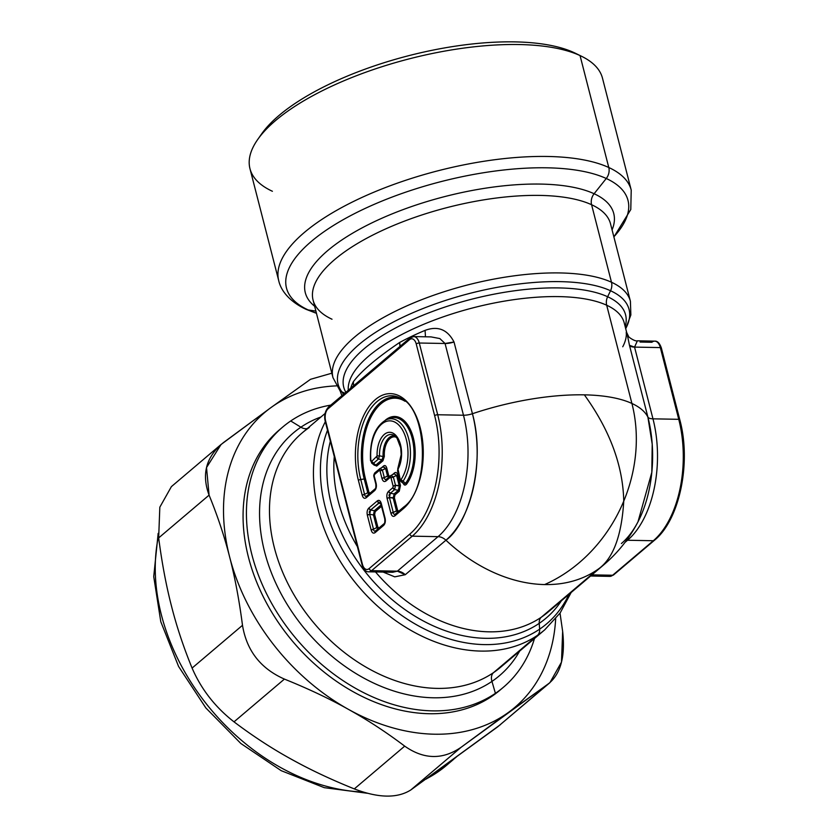 <?xml version="1.0" encoding="UTF-8"?>
<svg xmlns="http://www.w3.org/2000/svg" width="838" height="838" viewBox="0 0 838 838"><rect width="100%" height="100%" fill="white"/><g stroke="black" fill="none" stroke-linecap="round" stroke-linejoin="round"><path stroke-width="1.26" d="M549.917 682.666L497.657 726.86L548.062 684.091L497.657 726.86L410.788 789.972L461.204 747.213L549.917 682.666L561.491 662.114L562.644 631.381L560.025 613.133L562.644 631.381C565.451 656.72 560.591 674.286 548.062 684.091L508.488 712.384A193.348 143.528 49.7 0 0 555.667 618.79A193.348 143.528 -130.3 0 1 508.488 712.384A193.348 143.528 -130.3 0 1 352.222 711.42A193.348 143.528 -130.3 0 1 348.409 709.346A193.348 143.528 -130.3 0 1 229.633 556.956A193.348 143.528 -130.3 0 1 270.936 407.603A193.348 143.528 -130.3 0 1 336.415 385.878A193.348 143.528 49.7 0 0 270.936 407.603L310.521 379.31L331.838 373.203L310.521 379.31L270.936 407.603A193.348 143.528 49.7 0 0 229.633 556.956C224.458 536.571 217.608 515.957 209.081 495.143C201.309 474.025 206.169 456.448 223.652 442.433L270.936 407.603L221.054 444.496L206.525 467.562L209.081 495.143L158.665 537.912L159.828 507.179L171.392 486.627L221.054 444.496M281.044 428.501A170.596 126.643 49.7 0 0 287.905 635.529A170.596 126.643 49.7 0 0 492.063 696.179A170.596 126.643 49.7 0 0 501.732 688.647M461.204 747.213C442.705 759.94 423.871 759.584 404.702 746.134C387.219 732.946 369.715 721.392 352.19 711.483L352.222 711.42A193.348 143.528 49.7 0 0 508.488 712.384L461.204 747.213L410.788 789.972C397.264 798.488 378.43 798.132 354.296 788.904L404.702 746.134C423.871 759.584 442.705 759.94 461.204 747.213M158.665 537.912C161.964 563.167 166.259 585.951 171.528 606.251C176.703 626.646 183.553 647.25 192.091 668.075C201.214 689.213 215.188 707.146 234.012 721.853C215.188 707.146 201.214 689.213 192.091 668.075L242.496 625.305C246.665 650.665 260.639 668.588 284.417 679.094C260.639 668.588 246.665 650.665 242.496 625.305C239.197 600.05 234.912 577.267 229.633 556.956C234.912 577.267 239.197 600.05 242.496 625.305L192.091 668.075C183.553 647.25 176.703 626.646 171.528 606.251C166.259 585.951 161.964 563.167 158.665 537.912L209.081 495.143C217.608 515.957 224.458 536.571 229.633 556.956A193.348 143.528 49.7 0 0 348.409 709.346A193.348 143.528 49.7 0 0 352.222 711.42L348.409 709.346C329.648 698.819 308.321 688.731 284.417 679.094L234.012 721.853C252.678 735.942 271.439 748.208 290.304 758.641C271.439 748.208 252.678 735.942 234.012 721.853L284.417 679.094C308.321 688.731 329.648 698.819 348.409 709.346L352.19 711.483C369.715 721.392 387.219 732.946 404.702 746.134L354.296 788.904C331.911 779.874 311.851 770.489 294.117 760.747L290.304 758.641L294.117 760.747A193.348 143.528 -130.3 0 1 290.304 758.652A193.348 143.528 49.7 0 0 294.117 760.726C311.851 770.489 331.911 779.874 354.296 788.904C378.43 798.132 397.264 798.488 410.788 789.972L500.391 724.681M390.644 475.67A2.273 1.686 49.7 0 0 390.634 475.67A2.273 1.686 49.7 0 0 390.225 477.377L390.969 475.471L393.347 476.969L397.715 474.905L400.449 485.537L397.715 474.905L396.552 475.356L399.286 485.988L396.552 475.356L393.347 476.969L395.505 485.349L400.449 485.537L399.255 491.246L400.449 485.537L399.286 485.988L398.385 490.272L399.286 485.988L395.505 485.349L394.604 489.633L398.385 490.272A1.142 0.848 -130.3 0 1 399.255 491.246L394.97 494.87L399.255 491.246L398.385 490.272L394.111 493.896L398.385 490.272L394.604 489.633L390.33 493.257L394.111 493.896L394.97 494.87L394.373 497.73L394.97 494.87A1.142 0.848 49.7 0 0 394.111 493.896L393.211 498.181L389.429 497.542L393.263 512.447L389.429 497.542L394.373 497.73L397.621 510.373L394.373 497.73L393.211 498.181L396.458 510.824L393.263 512.447L397.621 510.373L399.213 511.369L397.621 510.373L396.458 510.824L397.442 512.332L393.211 498.181L394.111 493.896L390.33 493.257L394.604 489.633L395.505 485.349L393.347 476.969L390.969 475.471L394.53 473.617L394.541 472.904L392.467 474.664L394.541 472.904C395.934 471.962 396.992 472.632 397.715 474.905C396.992 472.632 395.934 471.962 394.541 472.904A1.142 0.848 -130.3 0 1 394.405 473.68M450.373 761.679A193.348 143.528 49.7 0 0 456.679 756.724M426.249 779.047L446.528 765.345A193.348 143.528 -130.3 0 1 426.982 778.523A193.348 143.528 49.7 0 0 446.528 765.345L453.651 759.301M363.074 792.036A193.348 143.528 -130.3 0 1 158.476 536.299A193.348 143.528 49.7 0 0 363.074 792.036M158.193 533.502A11.376 6.714 -166.1 0 0 158.005 534.057A11.376 6.714 13.9 0 1 158.193 533.502M371.758 461.288L370.92 460.533A33.3 18.666 91.1 0 1 383.102 423.022A33.3 18.666 91.1 0 1 405.623 437.216A33.3 18.666 91.1 0 1 401.077 479.535L400.155 479.179L398.019 469.196A21.861 12.256 -88.9 0 0 393.651 433.518A21.861 12.256 -88.9 0 0 377.09 456.008L371.758 461.288L377.09 456.008A21.861 12.256 91.1 0 1 393.651 433.518A21.861 12.256 91.1 0 1 398.019 469.196L400.155 479.179A2.273 0.838 165.6 0 0 399.841 479.786A2.273 0.838 165.6 0 0 399.841 479.797L400.92 481.536L403.078 481.19A2.273 1.425 -146 0 1 401.077 479.535A33.3 18.666 -88.9 0 0 405.623 437.216A33.3 18.666 -88.9 0 0 383.102 423.022A33.3 18.666 -88.9 0 0 370.92 460.533L373.497 463.236A2.273 1.686 -130.3 0 1 371.758 461.288M399.841 479.786L397.579 470.998A2.273 0.838 -14.4 0 1 397.903 470.39L398.05 471.344M398.417 467.751L398.019 469.196A2.273 1.278 -151.4 0 1 397.914 468.138L397.579 470.998M396.311 436.378L393.651 435.111A19.724 11.062 -88.9 0 0 379.53 455.851L377.09 456.008L379.53 455.851L378.472 459.015L376.744 457.066A2.273 1.686 49.7 0 0 378.472 459.015L373.497 463.236L371.653 463.089L374.429 465.3L375.822 465.111L373.497 463.236L378.472 459.015L379.53 455.851A19.724 11.062 91.1 0 1 393.651 435.111L396.992 438.085L400.721 447.848L401.182 454.699L397.914 468.138M370.983 460.963L371.695 463.121M400.302 480.132L400.155 479.179L403.078 481.19A35.437 19.871 -88.9 0 0 408.483 438.085A35.437 19.871 -88.9 0 0 386.328 419.744A35.437 19.871 91.1 0 1 408.483 438.085A35.437 19.871 91.1 0 1 403.078 481.19L400.92 481.536L403.916 483.882L405.582 483.306L403.916 483.882M403.078 481.19L405.582 483.306L403.078 481.19M372.323 463.414L373.497 463.236L375.822 465.111L382.065 459.811L383.113 456.521A18.467 10.36 91.1 0 1 394.908 435.896A18.467 10.36 -88.9 0 0 383.113 456.521L379.53 455.851L383.113 456.521L382.065 459.811L378.472 459.015L382.065 459.811L375.822 465.111L374.387 465.268M387.669 419.241A36.694 20.573 91.1 0 1 389.021 418.571A36.694 20.573 91.1 0 1 412.181 438.368A36.694 20.573 91.1 0 1 405.582 483.306A36.694 20.573 -88.9 0 0 412.181 438.368A36.694 20.573 -88.9 0 0 389.021 418.571A36.694 20.573 -88.9 0 0 387.669 419.241M385.271 420.247A37.762 21.17 91.1 0 1 412.317 434.409A37.762 21.17 91.1 0 1 406.556 484.165A1.142 0.744 36.6 0 0 405.582 483.306L406.556 484.165C405.047 485.747 403.843 485.233 402.952 482.625C403.843 485.233 405.047 485.747 406.556 484.165A37.762 21.17 -88.9 0 0 412.317 434.409A37.762 21.17 -88.9 0 0 385.271 420.247M375.822 465.111L376.691 466.085L373.706 464.734L376.691 466.085A1.142 0.848 49.7 0 0 375.822 465.111M382.935 460.785L376.691 466.085L382.935 460.785L382.065 459.811A1.142 0.848 -130.3 0 1 382.935 460.785L384.328 456.406L382.935 460.785M383.113 456.521L384.328 456.406L383.113 456.521M396.311 437.227A17.399 9.752 -88.9 0 0 384.328 456.406A17.399 9.752 91.1 0 1 396.311 437.227M380.211 468.4L379.666 468.756A2.273 1.686 49.7 0 0 379.666 468.756A2.273 1.686 49.7 0 0 379.247 470.464L379.991 468.557L382.379 470.055L379.991 468.557L383.553 466.703L385.574 468.442L382.379 470.055L384.317 477.597L382.379 470.055L386.737 467.992L388.675 475.534L386.737 467.992L385.574 468.442L387.512 475.984L384.317 477.597L388.675 475.534L390.267 476.529L388.675 475.534L387.512 475.984L388.497 477.492L385.574 468.442L383.196 466.944L383.563 465.991L381.5 467.751L383.563 465.991C384.967 465.048 386.025 465.719 386.737 467.992C386.025 465.719 384.967 465.048 383.563 465.991A1.142 0.848 -130.3 0 1 383.437 466.766M365.389 478.54A56.073 31.435 91.1 0 1 371.066 416.905A56.073 31.435 91.1 0 1 405.058 401.287A56.073 31.435 -88.9 0 0 371.066 416.905A56.073 31.435 -88.9 0 0 365.389 478.54L368.919 492.294L365.389 478.54L364.226 478.99L365.389 478.54M370.511 493.289L368.919 492.294L370.511 493.289M396.552 475.356L394.174 473.858L396.552 475.356M368.741 494.252L367.756 492.744L368.919 492.294L367.756 492.744L364.226 478.99A57.141 32.033 91.1 0 1 368.751 418.78A57.141 32.033 91.1 0 1 401.014 398.417A57.141 32.033 -88.9 0 0 368.751 418.78A57.141 32.033 -88.9 0 0 364.226 478.99L360.738 479.483A58.388 32.734 91.1 0 1 365.818 416.957A58.388 32.734 91.1 0 1 399.705 397.746A58.388 32.734 -88.9 0 0 365.818 416.957A58.388 32.734 -88.9 0 0 360.738 479.483L364.226 478.99L368.741 494.252M394.457 514.375L393.651 513.872M390.33 493.257A2.273 1.686 -130.3 0 1 388.591 491.309L390.33 493.257L389.429 497.531M389.01 495.792L389.314 494.347M385.511 479.535L384.705 479.032M365.756 496.295L364.949 495.792M364.561 494.357L367.756 492.744L364.561 494.357L360.738 479.483L364.561 494.357A2.273 0.838 165.6 0 0 362.226 495.268L358.402 480.384A2.273 0.838 -14.4 0 1 360.738 479.483A2.273 0.838 165.6 0 0 358.402 480.384A60.525 33.939 91.1 0 1 375.33 399.611A60.525 33.939 91.1 0 1 420.257 427.914A60.525 33.939 91.1 0 1 403.329 508.687L394.897 515.841C393.148 517.015 391.828 516.187 390.927 513.348L387.104 498.442C386.486 495.363 386.978 492.985 388.591 491.309L392.875 487.685L393.169 486.26L391.021 477.87L390.225 477.377L385.951 481.002C384.202 482.175 382.882 481.337 381.981 478.508L380.043 470.956L379.247 470.464L374.502 474.497L374.198 475.921L376.136 483.463C376.754 486.543 376.252 488.921 374.638 490.597L366.196 497.762C364.446 498.935 363.126 498.097 362.226 495.268L364.561 494.357C364.781 496.222 365.567 496.725 366.939 495.866L366.196 497.762A2.273 1.686 -130.3 0 1 366.604 496.065L366.562 496.106M375.057 488.889A2.273 1.686 49.7 0 0 375.057 488.9A2.273 1.686 49.7 0 0 374.638 490.597L375.382 488.69M376.283 484.416L376.136 483.463A2.273 0.838 165.6 0 0 375.812 484.06A2.273 0.838 165.6 0 0 375.822 484.071M404.073 506.781A2.273 1.686 49.7 0 0 403.748 506.99A2.273 1.686 49.7 0 0 403.329 508.687A60.525 33.939 -88.9 0 0 420.257 427.914A60.525 33.939 -88.9 0 0 375.33 399.611A60.525 33.939 -88.9 0 0 358.402 480.384L362.226 495.268C363.126 498.097 364.446 498.935 366.196 497.762L374.638 490.597C376.252 488.921 376.754 486.543 376.136 483.463L374.198 475.921L374.911 472.789C373.895 474.329 373.549 475.565 373.884 476.518A2.273 0.838 -14.4 0 1 374.198 475.921L374.345 476.864M384.317 477.597C384.537 479.462 385.323 479.965 386.695 479.095L385.951 481.002C384.202 482.175 382.882 481.337 381.981 478.508L384.317 477.597A2.273 0.838 165.6 0 0 381.981 478.508L380.043 470.956A2.273 0.838 -14.4 0 1 382.379 470.055L380.043 470.956L379.247 470.464L374.502 474.497A2.273 1.686 -130.3 0 1 374.911 472.789L379.991 468.557M393.263 512.447C393.483 514.312 394.269 514.804 395.641 513.945L394.897 515.841C393.148 517.015 391.828 516.187 390.927 513.348L393.263 512.447A2.273 0.838 165.6 0 0 390.927 513.348L387.104 498.442A2.273 0.838 -14.4 0 1 389.429 497.542L387.104 498.442C386.486 495.363 386.978 492.985 388.591 491.309L392.875 487.685A2.273 1.686 49.7 0 0 394.604 489.633L392.875 487.685L393.169 486.26L395.505 485.349A2.273 0.838 165.6 0 0 393.169 486.26L391.021 477.87A2.273 0.838 -14.4 0 1 393.347 476.969L391.021 477.87L390.225 477.377L385.951 481.002A2.273 1.686 -130.3 0 1 386.36 479.305L386.318 479.346M402.366 399.003L399.705 397.746C427.244 406.765 431.057 487.884 403.748 506.99A2.273 1.686 -130.3 0 0 403.329 508.687L394.897 515.841A2.273 1.686 -130.3 0 1 395.306 514.144L395.264 514.186M325.584 420.865A9.103 5.101 91.1 0 1 328.129 408.724L409.478 339.704A9.103 5.101 91.1 0 1 416.235 343.957L434.65 415.69A88.713 49.735 91.1 0 1 409.855 534.078L369.181 568.583A9.103 5.101 91.1 0 1 362.425 564.33L325.584 420.865A2.273 0.838 165.6 0 0 325.27 421.462A2.273 0.838 -14.4 0 1 325.584 420.865L362.425 564.33A9.103 5.101 -88.9 0 0 369.181 568.583A2.273 1.686 49.7 0 0 371.59 570.678A11.376 6.379 91.1 0 1 368.741 571.799A11.376 6.379 -88.9 0 0 371.59 570.678A2.273 1.686 -130.3 0 1 369.181 568.583L409.855 534.078A88.713 49.735 -88.9 0 0 434.65 415.69A2.273 0.838 -14.4 0 1 437.698 414.747A90.986 51.013 91.1 0 1 412.265 536.163A2.273 1.686 -130.3 0 1 409.855 534.078A2.273 1.686 49.7 0 0 412.265 536.163L371.59 570.678L397.369 571.16L392.813 572.249L397.369 571.16L371.59 570.678L412.265 536.163A90.986 51.013 -88.9 0 0 437.698 414.747A2.273 0.838 165.6 0 0 434.65 415.69L416.235 343.957A9.103 5.101 -88.9 0 0 409.478 339.704A2.273 1.686 -130.3 0 1 409.897 338.007A2.273 1.686 49.7 0 0 409.478 339.704L328.129 408.724A9.103 5.101 -88.9 0 0 325.584 420.865M379.813 502.412L370.574 510.017A2.273 1.686 -130.3 0 1 368.835 508.069C367.222 509.745 366.73 512.123 367.348 515.202L371.171 530.108C372.072 532.947 373.392 533.775 375.141 532.601L383.584 525.436C385.197 523.76 385.7 521.383 385.082 518.303L381.259 503.397C380.358 500.569 379.027 499.731 377.289 500.904L368.835 508.069L377.289 500.904C379.027 499.731 380.358 500.569 381.259 503.397L385.082 518.303C385.7 521.383 385.197 523.76 383.584 525.436L375.141 532.601C373.392 533.775 372.072 532.947 371.171 530.108L373.507 529.207C373.727 531.072 374.513 531.564 375.885 530.705L375.141 532.601A2.273 1.686 -130.3 0 1 375.55 530.904L384.003 523.74A2.273 1.686 49.7 0 0 383.584 525.436L384.338 523.53M385.229 519.256L385.082 518.303A2.273 0.838 165.6 0 0 384.768 518.911A2.273 0.838 165.6 0 0 384.768 518.921C384.988 521.854 384.726 523.467 384.003 523.74M384.768 518.911L380.934 504.005A2.273 0.838 -14.4 0 1 381.259 503.397L381.405 504.35M370.574 510.017L374.356 510.667L370.574 510.017L369.673 514.302L367.348 515.202C366.73 512.123 367.222 509.745 368.835 508.069L370.574 510.017L379.027 502.852L377.289 500.904A2.273 1.686 49.7 0 0 379.027 502.852L381.52 504.581M375.885 530.705C374.513 531.564 373.727 531.072 373.507 529.207L376.702 527.584L373.455 514.941L374.356 510.667L381.164 504.885L374.356 510.667L373.455 514.941L369.673 514.302L373.507 529.207A2.273 0.838 165.6 0 0 371.171 530.108L367.348 515.202A2.273 0.838 -14.4 0 1 369.673 514.302L373.455 514.941L376.702 527.584L373.507 529.207L369.673 514.291M369.254 512.552L369.558 511.107M379.027 502.852L380.986 504.214M380.934 504.005L380.274 502.601M375.215 511.641L381.52 506.288L375.215 511.641L374.617 514.49L375.215 511.641A1.142 0.848 49.7 0 0 374.356 510.667L375.215 511.641M377.865 527.133L374.617 514.49L377.865 527.133L379.457 528.139L377.865 527.133L376.702 527.584L377.687 529.092L376.702 527.584L377.865 527.133M373.455 514.941L374.617 514.49L373.455 514.941M316.471 313.328L306.006 309.295C288.534 301.093 280.709 289.833 278.708 280.604L249.965 168.668A181.972 66.768 -14.4 0 1 372.91 69.722A181.972 66.768 -14.4 0 1 580.043 55.57L608.786 167.506A181.972 66.768 165.6 0 0 401.653 181.657A181.972 66.768 165.6 0 0 278.708 280.604A181.972 66.768 -14.4 0 1 401.653 181.657A181.972 66.768 -14.4 0 1 608.786 167.506A11.376 9.647 114.7 0 1 606.262 178.494A176.284 64.673 165.6 0 0 372.344 205.163A176.284 64.673 165.6 0 0 308.227 309.955A11.376 9.647 114.7 0 1 306.006 309.295A11.376 9.647 -65.3 0 0 308.227 309.955A176.284 64.673 -14.4 0 1 372.344 205.163A176.284 64.673 -14.4 0 1 606.262 178.494L594.111 193.735A159.23 58.419 -14.4 0 1 612.086 229.905A159.23 58.419 165.6 0 0 594.111 193.735A159.23 58.419 165.6 0 0 393.546 213.302A159.23 58.419 165.6 0 0 314.659 306.268A159.23 58.419 -14.4 0 1 393.546 213.302A159.23 58.419 -14.4 0 1 594.111 193.735A11.376 9.647 -65.3 0 0 591.586 204.723L611.489 282.249A153.543 56.335 165.6 0 0 436.724 294.19A153.543 56.335 165.6 0 0 332.99 377.687A153.543 56.335 -14.4 0 1 436.724 294.19A153.543 56.335 -14.4 0 1 611.489 282.249L591.586 204.723A11.376 9.647 114.7 0 1 594.111 193.735L606.262 178.494A11.376 9.647 -65.3 0 0 608.786 167.506L580.043 55.57A181.972 66.768 -14.4 0 1 602.48 78.164L631.224 190.1A181.972 66.768 165.6 0 0 608.786 167.506A181.972 66.768 -14.4 0 1 631.224 190.1L630.784 209.521L613.898 236.965M503.429 687.244A170.596 126.643 49.7 0 0 534.487 638.514A170.596 126.643 -130.3 0 1 495.415 693.33L491.948 681.409A11.376 7.594 55.8 0 1 493.572 672.6A11.376 7.594 -124.2 0 0 491.948 681.409A159.23 118.2 -130.3 0 1 298.391 620.895A159.23 118.2 -130.3 0 1 300.894 427.202L290.713 420.969L300.894 427.202A11.376 7.594 -124.2 0 0 307.368 428.511A11.376 7.594 55.8 0 1 300.894 427.202A159.23 118.2 49.7 0 0 298.391 620.895A159.23 118.2 49.7 0 0 491.948 681.409A159.23 118.2 49.7 0 0 519.623 651.126A159.23 118.2 -130.3 0 1 491.948 681.409L495.415 693.33A170.596 126.643 49.7 0 0 503.429 687.244L500.077 690.083A170.596 126.643 -130.3 0 1 492.063 696.179A170.596 126.643 -130.3 0 1 288.827 636.691A170.596 126.643 -130.3 0 1 279.347 429.904L282.699 427.055A170.596 126.643 49.7 0 0 292.19 633.842A170.596 126.643 49.7 0 0 495.415 693.33L492.063 696.179L495.415 693.33A170.596 126.643 -130.3 0 1 288.042 628.49A170.596 126.643 -130.3 0 1 290.713 420.969A170.596 126.643 49.7 0 0 282.699 427.055M493.572 672.6A153.543 113.978 49.7 0 0 500.778 667.111A153.543 113.978 -130.3 0 1 493.572 672.6A153.543 113.978 -130.3 0 1 310.657 619.062A153.543 113.978 -130.3 0 1 302.12 432.953A153.543 113.978 49.7 0 0 310.657 619.062A153.543 113.978 49.7 0 0 493.572 672.6L537.525 635.309L493.572 672.6M300.894 427.202A159.23 118.2 -130.3 0 1 320.964 416.968A159.23 118.2 49.7 0 0 300.894 427.202M325.333 421.724A153.543 113.978 49.7 0 0 369.464 598.416A153.543 113.978 49.7 0 0 537.525 635.309A153.543 113.978 49.7 0 0 544.742 629.82A153.543 113.978 -130.3 0 1 537.525 635.309A153.543 113.978 -130.3 0 1 369.464 598.416A153.543 113.978 -130.3 0 1 325.333 421.724M341.904 395.693L340.165 391.011L341.935 391.901L340.165 391.011L332.99 377.687L313.087 300.161A153.543 56.335 -14.4 0 1 416.811 216.665A153.543 56.335 -14.4 0 1 591.586 204.723A153.543 56.335 165.6 0 0 416.811 216.665A153.543 56.335 165.6 0 0 313.087 300.161A153.543 56.335 165.6 0 0 332.016 319.226M610.514 223.788A153.543 56.335 165.6 0 0 591.586 204.723A153.543 56.335 -14.4 0 1 610.514 223.788L630.417 301.313A153.543 56.335 165.6 0 0 611.489 282.249A11.376 9.647 114.7 0 1 610.535 290.744A150.212 55.109 165.6 0 0 428.899 306.258A150.212 55.109 165.6 0 0 341.935 391.901L343.475 394.363L341.935 391.901L344.847 393.19L341.935 391.901A150.212 55.109 -14.4 0 1 428.899 306.258A150.212 55.109 -14.4 0 1 610.535 290.744A11.376 9.647 -65.3 0 0 611.489 282.249A153.543 56.335 -14.4 0 1 630.417 301.313L630.857 314.962L625.703 328.685M315.895 311.108L308.227 309.955A176.284 64.673 165.6 0 0 316.429 313.192A176.284 64.673 -14.4 0 1 308.227 309.955L315.895 311.108M613.866 236.819A176.284 64.673 165.6 0 0 606.262 178.494A176.284 64.673 -14.4 0 1 613.866 236.819M309.337 427.464A153.543 113.978 49.7 0 0 302.12 432.953L325.123 413.438M290.713 420.969A170.596 126.643 -130.3 0 1 330.811 405.1A170.596 126.643 49.7 0 0 290.713 420.969M581.645 56.324A181.972 66.768 165.6 0 0 580.043 55.57L573.925 52.564A176.284 64.673 -14.4 0 1 575.476 53.297L581.645 56.324M573.925 52.564A176.284 64.673 165.6 0 0 404.063 56.9A176.284 64.673 165.6 0 0 259.811 136.657A176.284 64.673 -14.4 0 1 261.655 133.871A176.284 64.673 -14.4 0 1 407.247 56.062A176.284 64.673 -14.4 0 1 573.925 52.564L580.043 55.57A181.972 66.768 165.6 0 0 407.991 59.173A181.972 66.768 165.6 0 0 257.706 139.506A181.972 66.768 165.6 0 0 272.402 191.274M327.511 430.219A150.212 111.506 49.7 0 0 380.284 597.997A150.212 111.506 49.7 0 0 539.641 629.16A11.376 7.594 55.8 0 1 537.525 635.309A11.376 7.594 -124.2 0 0 539.641 629.16A150.212 111.506 49.7 0 0 568.939 594.372A150.212 111.506 -130.3 0 1 539.641 629.16A150.212 111.506 -130.3 0 1 380.284 597.997A150.212 111.506 -130.3 0 1 327.511 430.219M395.096 351.049L329.491 406.713A2.273 1.686 49.7 0 0 328.538 407.027C325.008 411.029 323.918 415.847 325.27 421.462L362.1 564.938A2.273 0.838 -14.4 0 1 362.425 564.33A2.273 0.838 165.6 0 0 362.1 564.938C363.797 569.756 366.007 572.04 368.741 571.799L392.613 572.249M328.538 407.027A2.273 1.686 49.7 0 0 328.129 408.724A2.273 1.686 -130.3 0 1 328.538 407.027L409.897 338.007L413.689 336.572A11.376 6.379 91.1 0 1 419.283 343.014A2.273 0.838 165.6 0 0 416.235 343.957A2.273 0.838 -14.4 0 1 419.283 343.014L437.698 414.747L463.477 415.229A90.986 51.013 91.1 0 1 438.044 536.655L412.265 536.163L438.044 536.655L397.369 571.16L405.257 574.711L394.74 576.848L383.155 572.071M330.35 441.27A145.498 108.008 49.7 0 0 390.037 597.85A145.498 108.008 49.7 0 0 539.222 623.357L539.641 629.16L539.222 623.357A145.498 108.008 49.7 0 0 561.418 600.752A145.498 108.008 -130.3 0 1 539.222 623.357A145.498 108.008 -130.3 0 1 390.037 597.85A145.498 108.008 -130.3 0 1 330.35 441.27M625.693 328.622A150.212 55.109 165.6 0 0 610.535 290.744L607.644 296.746A145.498 53.381 165.6 0 0 435.09 310.51A145.498 53.381 165.6 0 0 345.864 392.331A145.498 53.381 -14.4 0 1 435.09 310.51A145.498 53.381 -14.4 0 1 607.644 296.746L610.535 290.744A150.212 55.109 -14.4 0 1 625.693 328.622M353.542 385.815L353.374 381.709A142.167 52.155 165.6 0 0 350.693 388.235A142.167 52.155 -14.4 0 1 353.374 381.709C361.283 371.087 376.671 358.025 399.548 342.533A142.167 52.155 -14.4 0 1 425.076 330.382C437.876 325.636 447.523 329.502 454.018 341.988L445.062 343.496L463.477 415.229L437.698 414.747L419.283 343.014L445.062 343.496L439.824 338.562L431.036 336.897L439.835 338.562L445.062 343.496L419.283 343.014A11.376 6.379 -88.9 0 0 413.689 336.572A11.376 6.379 -88.9 0 0 410.84 337.693A2.273 1.686 49.7 0 0 409.897 338.007M383.144 572.071L394.74 576.848L405.257 574.711L445.931 540.206A142.167 105.536 49.7 0 0 544.627 584.568A142.167 105.536 49.7 0 0 597.033 569.955C612.683 559.815 621.587 536.865 623.755 501.124C621.587 536.865 612.683 559.815 597.033 569.955A142.167 105.536 -130.3 0 1 544.627 584.568A142.167 120.546 -65.3 0 0 623.755 501.124A142.167 120.546 -65.3 0 0 631.915 403.466L606.691 305.231A142.167 52.155 165.6 0 0 449.105 314.858A142.167 52.155 165.6 0 0 348.273 390.288A142.167 52.155 -14.4 0 1 449.105 314.858A142.167 52.155 -14.4 0 1 606.691 305.231A142.167 52.155 -14.4 0 1 624.216 322.881A142.167 52.155 165.6 0 0 606.691 305.231A11.376 9.647 114.7 0 1 607.644 296.746A145.498 53.381 -14.4 0 1 625.179 326.642A145.498 53.381 165.6 0 0 607.644 296.746A11.376 9.647 -65.3 0 0 606.691 305.231L631.915 403.466A142.167 52.155 165.6 0 0 584.369 394.845A142.167 52.155 -14.4 0 1 631.915 403.466A142.167 120.546 114.7 0 1 623.755 501.124C622.98 465.624 609.855 430.198 584.369 394.845A142.167 52.155 165.6 0 0 472.433 413.721A94.778 53.14 91.1 0 1 445.931 540.206A11.376 8.443 49.7 0 0 438.044 536.655A90.986 51.013 -88.9 0 0 463.477 415.229A11.376 4.169 165.6 0 0 472.433 413.721A142.167 52.155 -14.4 0 1 584.369 394.845C609.855 430.198 622.98 465.624 623.755 501.124A142.167 120.546 114.7 0 1 544.627 584.568A142.167 105.536 -130.3 0 1 445.931 540.206L405.257 574.711A11.376 8.443 49.7 0 0 397.369 571.16L438.044 536.655A11.376 8.443 -130.3 0 1 445.931 540.206C468.662 524.368 486.019 462.827 472.433 413.721A11.376 4.169 -14.4 0 1 463.477 415.229L445.062 343.496A11.376 4.169 165.6 0 0 454.018 341.988L472.433 413.721L454.018 341.988C447.523 329.502 437.876 325.636 425.076 330.382A142.167 52.155 165.6 0 0 399.548 342.533L400.009 346.398A11.376 5.981 61.5 0 0 399.548 342.533C376.671 358.036 361.283 371.087 353.374 381.709M541.327 617.208A11.376 7.594 -124.2 0 0 539.222 623.357A11.376 7.594 55.8 0 1 541.327 617.208A142.167 105.536 49.7 0 0 548.01 612.138A142.167 105.536 -130.3 0 1 541.327 617.208A142.167 105.536 -130.3 0 1 375.497 571.925A142.167 105.536 49.7 0 0 541.327 617.208L597.033 569.955L541.327 617.208M334.289 456.595A142.167 105.536 49.7 0 0 357.417 546.669A142.167 105.536 -130.3 0 1 334.289 456.595M352.337 526.903L337.693 469.877L352.337 526.893M425.474 336.792L425.076 330.382M621.398 543.537A94.778 53.14 -88.9 0 0 638.504 520.817A94.778 53.14 -88.9 0 0 647.889 417.052A142.167 52.155 165.6 0 0 631.915 403.466A142.167 52.155 -14.4 0 1 647.889 417.052L652.205 444.13L651.817 472.36L637.98 521.844M548.01 612.138L603.706 564.875A142.167 105.536 -130.3 0 1 597.033 569.955A142.167 105.536 49.7 0 0 603.706 564.875C618.203 552.546 629.809 537.86 638.504 520.827L638.493 520.838M627.536 540.248L624.98 542.416L627.536 540.248A11.376 8.443 49.7 0 0 626.562 540.29A11.376 8.443 -130.3 0 1 627.536 540.248L653.315 540.74L612.641 575.245A11.376 6.379 91.1 0 1 609.792 576.376A11.376 6.379 -88.9 0 0 612.641 575.245L591.953 574.858L612.641 575.245A2.273 1.686 49.7 0 0 613.584 574.931A2.273 1.686 -130.3 0 1 612.641 575.245L653.315 540.74L627.536 540.248A90.986 51.013 -88.9 0 0 652.97 418.832A90.986 51.013 91.1 0 1 627.536 540.248M647.889 417.052A11.376 4.169 165.6 0 0 652.97 418.832A11.376 4.169 -14.4 0 1 647.889 417.052L629.474 345.319A11.376 4.169 165.6 0 0 634.555 347.1L652.97 418.832L678.749 419.314A90.986 51.013 91.1 0 1 653.315 540.74A2.273 1.686 49.7 0 0 654.258 540.426A2.273 1.686 -130.3 0 1 653.315 540.74A90.986 51.013 -88.9 0 0 678.749 419.314L652.97 418.832L634.555 347.1L629.474 345.319C626.981 332.916 625.944 329.208 626.363 334.194C625.944 329.208 626.981 332.916 629.474 345.319L647.889 417.052M640.054 342.04L651.891 342.271A11.376 6.379 -88.9 0 1 654.74 341.139A11.376 6.379 91.1 0 1 660.334 347.581A11.376 6.379 -88.9 0 0 654.74 341.139L637.383 340.815L634.555 347.1L660.334 347.581L678.749 419.314A2.273 0.838 -14.4 0 1 679.796 419.744A2.273 0.838 165.6 0 0 678.749 419.314L660.334 347.581L634.555 347.1L637.383 340.815C635.194 341.789 627.735 336.698 628.479 336.227L626.688 332.508L624.216 322.881M626.363 334.194A142.167 52.155 -14.4 0 1 622.739 346.775M660.334 347.581A2.273 0.838 -14.4 0 1 661.371 348A2.273 0.838 165.6 0 0 660.334 347.581M679.471 420.341A2.273 0.838 165.6 0 0 679.796 419.744C691.549 462.744 679.555 520.262 654.258 540.426L613.584 574.931L609.792 576.376L590.591 576.01M661.056 348.608A2.273 0.838 165.6 0 0 661.371 348L679.796 419.744M158.173 533.377L153.731 576.607L160.791 621.712L178.588 666.472L205.876 707.974L240.841 743.484L281.18 770.667L324.285 787.668L367.379 793.272M389.021 418.571L386.328 419.744C374.869 426.448 369.61 440.128 370.543 460.785M373.884 476.518L375.812 484.06C376.042 487.014 375.78 488.627 375.057 488.9L366.604 496.065M390.634 475.67L386.36 479.305M403.748 506.99L395.306 514.144M500.778 667.111L544.742 629.82L560.13 612.987L571.16 592.487M257.706 139.506L261.655 133.871M430.962 336.897L413.689 336.572M654.74 341.139C657.463 340.898 659.674 343.192 661.371 348"/></g></svg>
